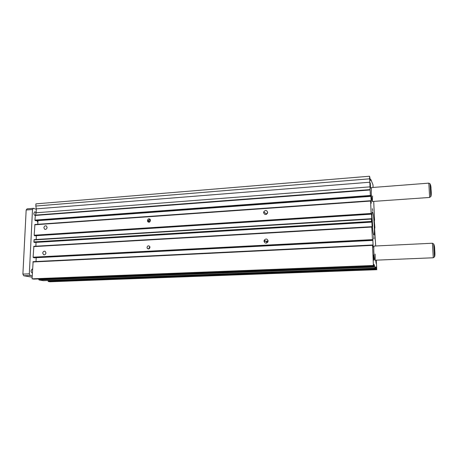 <?xml version="1.0" encoding="UTF-8"?>
<svg xmlns="http://www.w3.org/2000/svg" width="458" height="458" viewBox="0 0 458 458"><rect width="100%" height="100%" fill="white"/><g stroke="black" fill="none" stroke-linecap="round" stroke-linejoin="round"><path stroke-width="0.69" d="M371.988 218.758L372.572 228.548M372.692 226.47L372.091 217.527M43.899 227.689L44.575 229.183C45.886 229.658 46.727 229.092 47.1 227.471L46.447 225.994C45.124 225.491 44.277 226.057 43.899 227.689M263.608 212.621C264.524 214.916 265.835 215.094 267.529 213.147L267.678 212.346C266.716 210.027 265.405 209.873 263.728 211.882L263.608 212.621M266.436 242.711L266.476 243.084M264.008 241.171C264.839 243.438 266.127 243.696 267.884 241.95L268.113 240.948C267.243 238.652 265.943 238.418 264.209 240.244L264.008 241.171M268.085 240.627L266.745 241.79L266.59 243.055M42.737 253.085L43.556 254.694C44.838 255.043 45.634 254.448 45.955 252.913L45.153 251.31C43.865 250.938 43.058 251.534 42.737 253.085M372.073 221.466C372.537 229.767 373.133 234.422 373.877 235.423C374.369 234.908 374.495 231.656 374.266 225.657C373.82 217.47 373.218 212.844 372.469 211.773C371.982 212.226 371.85 215.455 372.073 221.466M430.045 183.813C430.738 185.169 431.058 186.847 431.007 188.851C431.419 192.933 431.356 195.514 430.806 196.602L430.045 183.813L428.814 183.143L371.461 187.574L371.243 192.99C371.524 197.999 371.89 200.833 372.343 201.48L372.56 196.041M433.669 243.954C434.396 245.454 434.728 247.337 434.676 249.604C435.083 253.692 435.008 256.142 434.447 256.949L433.669 243.954L432.421 243.238L374.094 246.066C373.791 246.375 373.705 248.413 373.843 252.181C374.106 256.978 374.449 259.657 374.879 260.213C375.188 259.881 375.268 257.837 375.125 254.076M370.133 184.958L370.608 188.146L370.276 183L370.133 184.958M375.692 260.178L376.127 263.436L376.104 260.161M373.293 257.236L373.745 260.201L373.453 254.957L373.293 257.236M372.383 208.659L372.652 210.749L372.383 208.659M147.012 247.469L147.293 248.413C148.575 249.37 149.463 248.997 149.961 247.309L149.697 246.398C148.421 245.408 147.522 245.763 147.012 247.469M149.852 246.702L149.033 248.15L149.142 248.768M150.201 219.359C149.205 219.393 148.632 219.949 148.489 221.019L149.056 222.239M150.401 219.949L149.485 221.449L149.589 222.038M150.052 219.159L148.495 220.825L148.861 222.256M150.407 220.584L150.241 219.434C148.993 218.306 148.077 218.621 147.493 220.39L147.671 221.569C148.924 222.662 149.84 222.336 150.407 220.584M373.991 238.366L373.728 236.334L374.009 238.795L373.694 238.378M267.672 212.483L266.138 214.447M373.098 187.448L372.984 184.832L370.877 179.547L370.705 180.515L370.282 179.57L369.554 176.221L370.356 195.469L370.591 196.39L370.533 195.085L370.917 195.961L371.238 203.238L370.602 201.068L371.14 213.468L371.564 214.132L371.822 220.098L371.409 218.712L371.49 221.426L371.907 222.033L372.171 228.021L371.759 226.693L33.863 246.318L33.113 257.184L34.195 257.802L372.514 240.427L372.457 239.093L372.835 239.717L373.161 247.171L372.537 245.368L373.413 265.48L373.751 265.898L373.957 264.501L374.323 264.936L373.814 264.959M36.045 242.374L35.861 246.198M371.409 218.712L34.184 239.62L33.852 241.91L34.562 242.465L371.65 222.136M36.365 235.698L36.182 239.494M370.625 200.724L34.917 224.494L34.178 235.223L34.882 235.79L371.306 214.189M37.962 220.653L37.785 224.288M370.144 189.583L35.415 215.117L34.911 220.092L35.982 220.796L370.591 196.39M35.415 215.117L36.148 212.775L36.337 208.871L35.81 206.043L35.919 203.862L369.554 176.221M374.323 264.936L374.73 267.14L375.526 268.142L375.766 266.796L376.396 268.8L48.147 281.08L48.353 281.504L49.991 281.779L376.762 269.693L376.264 260.15M48.147 281.08L47.815 280.514M374.667 266.608L38.873 279.54L39.085 279.981L43.35 280.685L375.526 268.142M38.873 279.54L38.501 278.933M372.56 244.984L33.119 261.661L32.066 278.825L33.84 279.117L373.751 265.898M36.193 257.699L36.016 261.518M371.759 226.693L372.514 240.427M376.396 268.8L376.762 269.693M375.703 245.992L374.501 226.962L374.839 228.164L374.879 227.471L374.163 219.365L374.507 220.596L374.547 219.914L373.717 201.383M371.553 221.953L34.052 242.334M371.49 221.426L33.852 241.91M371.386 219.073L33.949 239.935M371.203 213.995L34.379 235.652M371.14 213.468L34.178 235.223M370.602 201.068L34.682 224.798M370.917 195.961L370.574 195.984M370.419 196.007L35.111 220.527M370.356 195.469L34.911 220.092M370.116 189.984L35.134 215.466M369.669 178.815L35.81 206.043M370.877 179.547L370.293 179.593M374.507 220.596L374.22 220.613M376.459 269.31L48.353 281.504M374.73 267.14L39.085 279.981M373.413 265.48L32.066 278.825M372.537 245.368L32.879 261.987M372.835 239.717L372.486 239.734M372.348 240.152L33.314 257.608M372.285 239.637L33.113 257.184M371.736 227.054L33.623 246.633M35.174 215.415L35.1 215.426C34.333 215.3 33.921 214.579 33.875 213.268L34.768 211.802C35.501 211.905 35.907 212.575 35.999 213.817M32.358 272.773L32.209 272.796C31.482 272.676 31.098 271.995 31.07 270.747L32.094 269.104L32.529 269.235M428.825 183.269L429.667 197.45L372.343 201.48M432.426 243.37L433.285 257.78L374.879 260.213M37.167 220.71L37.865 222.628M36.314 209.306L33.44 208.327L32.501 209.483L29.329 273.844L30.148 275.504L32.209 275.859M32.501 209.483L26.169 209.993L27.125 208.837L33.44 208.327M26.169 209.993L22.9 274.113L23.724 275.768L30.148 275.504M23.724 275.768L32.14 277.187M22.9 274.113L29.329 273.844M148.489 221.214L147.482 220.785M148.495 220.825L147.493 220.39M373.717 238.813L374.009 238.795M370.138 186.853L36.148 212.775M369.932 182.215L36.337 208.871M370.854 179.885L370.425 179.92M376.07 267.186L375.589 267.203M433.279 257.648L434.436 256.955M45.342 229.412L44.575 229.183M44.226 254.848L43.556 254.694M264.02 241.326L267.02 241.166M148.804 248.923L147.293 248.413M149.428 222.124L148.678 221.798M148.678 221.998L147.671 221.569M266.745 241.79L264.209 240.244M267.627 242.345L266.739 241.807M266.258 213.829L263.728 211.882M266.671 214.201L266.241 213.869M430.806 196.602L429.661 197.324"/></g></svg>
